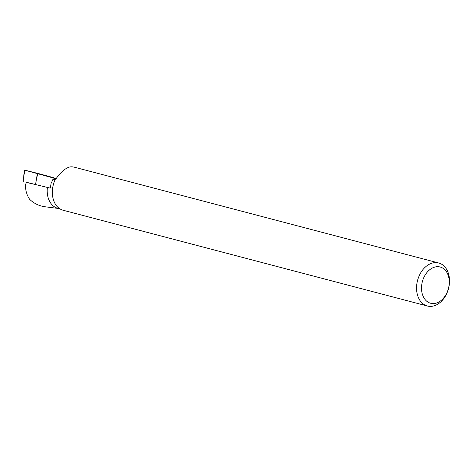 <?xml version="1.0" encoding="UTF-8"?>
<svg xmlns="http://www.w3.org/2000/svg" width="473" height="473" viewBox="0 0 473 473"><rect width="100%" height="100%" fill="white"/><g stroke="black" fill="none" stroke-linecap="round" stroke-linejoin="round"><path stroke-width="0.71" d="M37.793 173.384L53.26 177.582L55.985 178.711L24.791 170.179L37.793 173.384L36.25 180.455L37.391 173.278M24.318 170.091L24.791 170.179L23.65 177.357L24.318 170.091M39.495 185.499L26.299 182.377M23.691 181.508L23.65 177.357M35.51 184.417L36.25 180.455M50.144 188.094L50.333 187.68M58.475 208.475L44.829 206.736C39.117 205.944 34.091 203.508 29.74 199.429C27.014 195.556 25.572 190.915 25.412 185.505L26.334 182.259L47.395 187.444A21.723 15.627 -75.3 0 0 57.765 208.291L59.941 208.865M47.395 187.444L50.262 188.124L51.149 183.246L52.941 179.58L54.454 179.982L55.205 179.492M438.69 262.988L74.474 167.223A22.249 16.005 -75.3 0 0 69.649 166.981C65.144 168.364 60.645 172.237 56.151 178.605L55.394 179.101A22.249 16.005 -75.3 0 0 63.157 210.254L427.379 306.019A22.249 16.005 104.7 0 0 446.683 293.662A22.249 16.005 104.7 0 0 438.69 262.988A22.249 16.005 104.7 0 0 417.558 280.436A22.249 16.005 104.7 0 0 427.379 306.019M446.89 292.834A18.737 13.481 104.7 0 0 436.378 266.76A18.737 13.481 104.7 0 0 422.909 295.779A18.737 13.481 104.7 0 0 446.89 292.834M24.773 170.28L24.442 170.097M52.734 179.988L53.26 177.582M55.034 178.155L54.141 179.9"/></g></svg>
